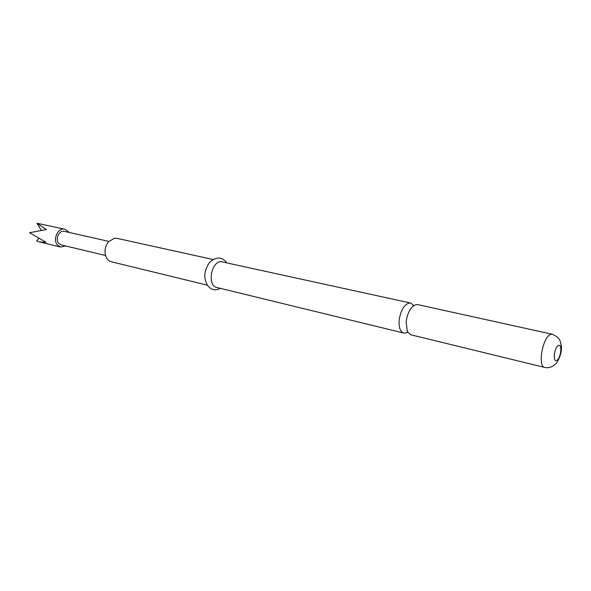 <?xml version="1.0" encoding="UTF-8"?>
<svg xmlns="http://www.w3.org/2000/svg" width="591" height="591" viewBox="0 0 591 591"><rect width="100%" height="100%" fill="white"/><g stroke="black" fill="none" stroke-linecap="round" stroke-linejoin="round"><path stroke-width="0.89" d="M544.747 367.439L410.73 334.765L407.295 331.455L406.165 321.785C407.088 314.744 409.43 309.507 413.183 306.072L415.909 304.638L417.726 304.609L552.437 334.292L550.849 334.41C542.833 336.264 537.249 366.634 544.747 367.439C548.012 368.127 551.004 367.476 553.715 365.489L554.993 364.388C556.478 364.204 562.979 353.322 561.169 344.981L560.142 341.133C559.559 338.717 556.988 336.434 552.437 334.292M105.523 255.497L61.154 244.888L58.738 243.344C54.889 239.215 59.24 229.869 64.293 231.354L108.803 241.372M65.653 245.967L60.607 247.045L57.438 245.014C52.348 239.577 58.088 227.225 64.751 229.182L68.083 231.303L68.807 232.374M64.751 229.182L37.063 223.272L46.416 229.559L29.55 232.706L46.039 242.28L39.538 241.955L36.576 240.921L38.681 238.572M413.848 305.577L410.73 303.072L408.906 303.087C403.838 305.126 400.587 310.814 399.147 320.137C398.674 327.421 400.218 331.736 403.771 333.065L405.869 333.021L407.672 332.186M213.218 259.545L116.708 238.284L114.647 238.158L108.434 241.8C105.457 245.73 104.437 250.111 105.383 254.95C106.365 258.651 108.323 260.919 111.263 261.754L207.271 285.158M410.73 303.072L220.82 261.591C210.795 262.197 207.182 285.918 216.845 287.492L403.771 333.065M37.063 223.272L41.215 230.298M556.574 360.444C560.652 359.188 562.728 343.585 558.554 345.432C554.432 346.585 552.356 362.468 556.574 360.444M60.607 247.045L39.538 241.955M413.722 305.658L413.242 305.362L413.323 305.961M217.481 258.112C220.886 257.676 223.878 259.131 226.456 262.463M220.443 288.371L217.325 289.553C213.033 290.602 206.111 288.519 204.774 276.529C204.405 270.634 208.549 263.091 210.411 261.717C211.992 260.106 214.156 258.924 216.912 258.186M407.598 332.061L407.036 332.12L407.369 331.617"/></g></svg>
